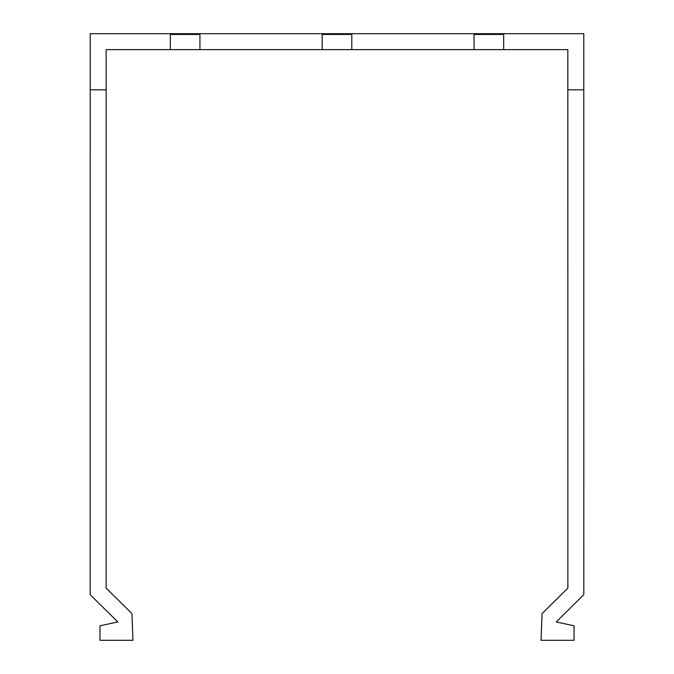 <?xml version="1.0" encoding="UTF-8"?>
<svg xmlns="http://www.w3.org/2000/svg" width="674" height="674" viewBox="0 0 674 674"><rect width="100%" height="100%" fill="white"/><g stroke="black" fill="none" stroke-linecap="round" stroke-linejoin="round"><path stroke-width="1.01" d="M503.672 49.649L474.058 49.649L474.058 34.458L503.672 34.458L503.672 49.649L567.837 49.649L567.837 89.836L583.785 89.836L583.785 33.7L90.206 33.7L90.206 89.836L106.155 89.836L106.155 49.649L170.32 49.649L170.32 34.458L199.934 34.458L199.934 49.649L322.189 49.649L322.189 34.458L351.803 34.458L351.803 49.649L474.058 49.649M351.803 49.649L322.189 49.649M199.934 49.649L170.32 49.649M583.785 89.836L583.819 594.695L556.219 621.959L574.046 625.809L574.046 640.3L541.037 640.3L542.056 613.61L567.87 588.107L567.837 89.836M106.155 89.836L106.13 588.099L131.944 613.593L132.963 640.292L99.954 640.292L99.954 625.801L117.782 621.95L90.181 594.687L90.206 89.836"/></g></svg>
